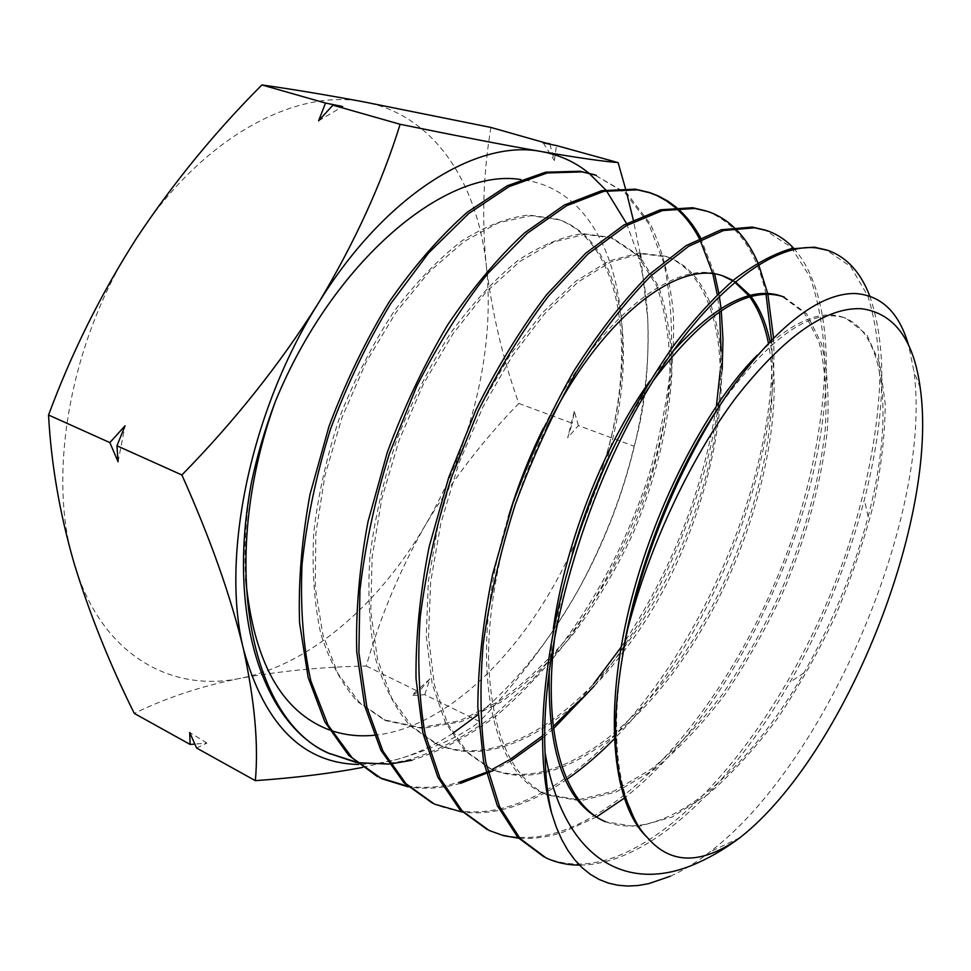 <?xml version="1.0" encoding="UTF-8"?>
<svg xmlns="http://www.w3.org/2000/svg" width="971" height="971" viewBox="0 0 971 971"><rect width="100%" height="100%" fill="white"/><g stroke="black" fill="none" stroke-linecap="round" stroke-linejoin="round"><path stroke-width="0.73" stroke-dasharray="4.86 3.64" d="M670.415 876.206C683.523 870.295 696.68 862.199 709.922 851.931C828.445 761.652 932.609 511.329 913.978 371.517L908.674 345.542M355.435 761.774C373.204 764.905 391.41 764.116 410.065 759.419C438.601 750.401 466.59 735.763 494.033 715.506L533.346 678.972C583.535 623.528 623.819 551.552 648.725 475.754C659.734 437.921 667.174 400.55 671.058 363.615C672.745 327.579 670.391 294.274 664.006 263.687L648.567 223.464L625.203 193.035L594.361 174.695L627.242 193.751L650.485 224.119C662.222 249.486 669.796 278.713 673.231 311.776C675.525 362.814 667.514 419.533 650.436 476.445C631.259 533.916 604.751 587.079 570.899 635.944C547.535 666.604 522.483 693.391 495.732 716.307C468.143 736.661 440.179 751.311 411.85 760.269M869.761 295.997C887.482 348.249 885.673 416.171 864.348 499.798C847.889 562.962 823.08 623.783 789.933 682.285C741.905 766.337 678.268 835.618 617.629 857.854C604.532 862.661 591.812 865.088 579.493 865.125M543.845 856.847C565.644 866.484 589.555 866.496 615.565 856.883C706.245 822.085 799.4 688.912 846.311 552.414C865.95 492.783 877.092 436.586 879.738 383.824C879.629 350.41 875.684 321.207 867.916 296.191L850.693 266.552L826.018 249.765M793.623 248.212C836.383 296.058 835.412 407.237 801.075 517.992C766.41 628.783 699.533 739.198 624.135 798.271M596.631 816.866L563.314 832.098C547.778 837.245 532.836 839.272 518.526 838.179M487.041 829.465C509.714 839.563 534.487 840.133 561.335 831.164C654.745 798.514 748.738 667.647 794.327 532.205C813.055 474.103 823.748 416.231 824.84 364.659C823.833 331.402 818.869 302.151 809.96 276.881L791.11 247.144L764.711 229.896M733.821 227.19L734.804 228.112M757.865 262.74L758.654 264.585M767.697 293.521L767.867 294.274M773.486 337.665C780.114 464.781 711.537 640.229 614.218 738.943M566.894 779.325C548.299 792.239 529.656 801.561 510.989 807.277C494.3 812.351 478.072 813.953 462.281 812.108M432.386 803.126C456.067 813.662 481.628 814.742 509.071 806.379C649.271 763.922 779.749 512.19 771.751 341.707M766.022 294.298C756.603 250.615 736.516 222.772 705.747 210.792M676.229 207.26L677.2 208.085M700.504 237.677L714.656 274.101M718.831 293.218L719.305 296.034M721.016 308.426L721.259 310.659M722.169 369.842C715.384 475.826 665.536 600.43 594.167 686.109M553.543 728.614L542.279 738.312M511.195 760.657L493.96 770.319M485.973 772.431L492.139 769.469M509.156 759.965L510.37 759.213M542.255 736.042L553.276 726.454M578.085 701.717L593.402 684.142M621.076 647.244C671.155 571.968 702.943 491.496 716.428 405.817M720.251 370.57L721.089 351.017M719.56 311.788L717.29 294.699M700.03 239.861L699.217 238.308M676.047 208.182L675.088 207.345M460.533 783.354C442.485 788.331 425.043 789.496 408.233 786.874M407.432 786.134C423.89 788.537 440.968 787.311 458.676 782.48M490.925 127.444C483.206 173.675 481.689 219.956 486.362 266.272C492.03 312.965 502.832 358.675 518.793 403.426C483.036 440.239 452.013 480.621 425.699 524.546C400.27 569.018 380.438 616.172 366.237 666.021C322.469 666.859 280.498 670.961 240.323 678.316C201.507 686.06 166.15 697.761 134.277 713.406M366.237 666.021L418.719 691.728L411.558 695.576L424.764 694.69L479.601 721.55C518.478 680.865 551.394 636.964 578.34 589.834C604.132 542.158 622.727 494.288 634.136 446.223C644.78 409.434 649.308 367.002 647.742 318.949L640.836 257.485M362.486 767.454L396.811 759.504C433.794 748.629 461.383 735.982 479.601 721.55M196.579 748.022L206.944 743.07L194.819 744.077M518.793 403.426L572.247 423.259L567.683 437.775L578.4 425.541L634.136 446.223M424.764 694.69L429.935 678.863L418.719 691.728M549.865 144.206L554.368 160.567L556.504 145.577M640.192 253.807L633.286 219.944M627.12 194.831L625.385 188.301M578.4 425.541L574.286 411.352L572.247 423.259M251.477 482.369C245.712 516.499 243.782 548.724 245.687 579.044M329.327 729.913L331.147 730.556M374.066 735.278C454.61 727.655 541.976 633.493 583.899 520.99L597.833 483.024M599.447 477.853L602.263 468.313C646.625 334.813 617.617 190.267 520.954 179.562M605.698 189.867L606.474 190.826M626.526 223.5L637.68 254.086M637.716 254.184C643.288 274.235 646.625 295.827 647.742 318.949C651.869 405.101 625.154 505.964 578.34 589.834C549.841 640.896 516.135 682.722 477.234 715.311M452.874 733.287C434.316 745.485 415.624 754.224 396.811 759.504L377.561 763.437L358.651 764.493M390.33 763.983L388.983 764.104M357.328 762.66L356.211 762.453M583.899 520.99L604.484 467.512M605.467 464.381C639.84 356.175 624.984 243.114 559.502 219.822L530.785 215.696L498.487 222.772L464.041 241.548L429.194 271.819L395.913 312.553L366.249 361.904L342.083 417.263L324.945 475.487L315.866 533.225L315.235 587.249L322.845 634.767L337.969 673.643L359.464 702.506L385.985 720.688L422.385 728.408L461.541 721.635L501.267 701.924C527.423 683.086 552.111 659.6 575.305 631.453C597.238 601.304 616.464 568.739 632.971 533.734C655.765 479.334 668.716 426.135 671.835 374.126C671.75 341.185 667.332 311.958 658.569 286.433L639.464 255.992L612.543 238.053L584.894 234.351L553.567 241.973L519.946 261.393L485.743 292.392L452.899 333.903L423.417 384.055L399.166 440.154L381.724 499.033L372.111 557.269L370.764 611.621L377.525 659.273L391.714 698.1L412.238 726.733L437.8 744.539C493.486 769.481 567.647 725.883 622.981 652.318M623.018 652.269C726.769 521.245 759.528 290.875 667.599 256.975L641.066 253.734L610.783 261.915L578.073 282.015L544.573 313.779L512.178 356.102L482.89 407.08L458.579 463.956L440.798 523.503L430.614 582.272L428.514 636.964L434.365 684.749L447.558 723.504L467.051 751.894L491.581 769.299C554.392 795.819 639.743 731.758 697.421 636.794C755.304 541.6 785.94 419.545 769.942 341.258M751.105 296.628L750.182 295.427M735.132 281.687L733.093 280.461M546.976 426.718C509.896 500.951 487.563 590.756 488.583 661.275C491.605 733.445 511.219 778.014 547.426 795.006L580.33 800.844L616.391 791.887L653.592 769.857C678.353 749.478 702.021 724.512 724.597 694.957C746.141 663.472 765.379 629.706 782.335 593.645C806.1 537.776 821.078 483.607 827.256 431.112C829.368 397.952 827.426 368.737 821.405 343.455L806.634 313.742L784.192 297.041L781.886 296.252L804.389 312.965L819.221 342.69C825.277 367.973 827.256 397.188 825.18 430.347C819.038 482.83 804.085 536.999 780.332 592.844C763.388 628.88 744.138 662.635 722.594 694.107C700.018 723.638 676.338 748.592 651.541 768.947L614.315 790.94L578.206 799.873L545.265 794.011C488.146 772.722 466.565 652.148 508.173 517.616M652.852 381.19C639.792 399.7 627.436 420.334 615.796 443.079M572.235 553.895C564.746 580.051 559.223 605.637 555.667 630.652M845.996 318.282L843.593 317.456C886.899 333.138 893.611 420.71 868.171 516.523C853.97 570.438 832.56 622.557 803.939 672.867C746.735 773.851 661.846 846.761 603.246 820.701L605.503 821.745L637.073 826.867L671.956 817.097L708.187 794.217C732.425 773.268 755.705 747.767 778.026 717.703C799.412 685.732 818.662 651.529 835.764 615.104C851.385 578.073 863.972 541.126 873.524 504.289C881.146 468.18 885.042 434.705 885.212 403.875L879.872 363.943L866.739 334.51L845.996 318.282C812.011 306.872 769.76 336.257 719.256 406.448M622.678 654.211C612.543 720.494 615.007 771.957 630.045 808.6M602.263 468.313C638.372 358.724 624.086 242.823 557.524 219.143L528.77 215.004C507.615 217.516 485.342 226.122 461.953 240.808C438.407 259.014 415.685 282.658 393.777 311.752C372.973 343.516 355.022 378.399 339.947 416.413C327.021 455.302 318.294 493.948 313.767 532.326C311.825 569.552 314.167 603.392 320.806 633.845C329.715 661.639 341.95 684.227 357.486 701.608L384.055 719.802L420.492 727.534L459.671 720.798L499.434 701.111C525.614 682.297 550.302 658.823 573.497 630.689C595.441 600.564 614.667 567.999 631.174 533.018C653.944 478.63 666.883 425.444 669.954 373.447C669.856 340.505 665.402 311.266 656.614 285.741L637.462 255.3L610.492 237.349L582.794 233.635C562.306 236.487 540.641 245.481 517.774 260.629C494.7 279.308 472.343 303.45 450.678 333.077C430.044 365.375 412.129 400.768 396.957 439.268C383.861 478.618 374.855 517.64 369.927 556.334C367.536 593.815 369.356 627.812 375.401 658.326C383.703 686.109 395.294 708.599 410.187 725.798L435.785 743.616C492.443 768.983 568.023 723.638 623.71 648.106M623.819 647.948C675.124 579.177 711.075 486.932 718.71 407.298C726.114 333.344 707.701 271.31 665.463 256.235L638.894 252.982L608.562 261.138L575.815 281.214L542.279 312.941L509.872 355.24L480.584 406.181L456.273 463.033L438.504 522.556L428.345 581.301L426.269 635.969L432.156 683.766L445.386 722.521L464.915 750.911L489.481 768.34C552.062 794.764 636.952 731.588 694.593 637.462C752.44 543.068 783.439 421.766 768.352 342.909M749.782 296.992L748.872 295.767M734.659 282.076L732.692 280.789M723.019 276.031L722.558 275.861C677.442 256.89 598.245 315.806 543.384 428.175M671.604 352.886L649.805 381.057M553.324 628.698L549.307 669.359M843.593 317.456C820.544 309.069 791.693 321.704 757.064 355.337M574.286 411.352L567.683 437.775M429.935 678.863L411.558 695.576M206.944 743.07L189.709 732.462M118.049 461.759L125.041 425.82M318.597 120.829L342.678 106.543M543.238 142.858L554.368 160.567M486.362 266.272C495.295 349.366 471.748 445.81 425.699 524.546C379.928 603.246 310.805 664.419 240.323 678.316C170.398 693.039 100.668 654.26 74.16 563.459C46.28 474.54 70.652 337.544 136.462 238.356C201.203 137.664 295.912 87.451 364.647 102.04C434.559 115.148 477.866 183.519 486.362 266.272M920.205 387.732L913.978 371.517M739.781 837.827L709.922 851.931M828.36 250.518L826.928 250.057M766.956 230.625L765.379 230.115M707.908 211.496L706.026 210.889M546.005 857.891L544.161 856.992M489.117 830.472L487.321 829.598M434.389 804.085L432.568 803.211M381.7 778.693L379.77 777.771M559.502 219.822L557.524 219.143M385.985 720.688L384.055 719.802M612.543 238.053L610.492 237.349M437.8 744.539L435.785 743.616M667.599 256.975L665.463 256.235M491.581 769.299L489.481 768.34M724.767 276.626L722.558 275.861M547.426 795.006L545.265 794.011M803.939 672.867L789.933 682.285M868.171 516.523L864.348 499.798"/><path stroke-width="1.46" d="M908.674 345.542C899.195 312.371 881.158 295.014 854.565 293.473C819.026 293.582 777.832 325.419 730.957 389.007C686.703 452.158 646.892 542.838 627.764 628.807C649.308 545.811 690.733 457.875 736.115 397.406C783.937 336.561 825.751 306.994 861.544 308.717C894.145 313.16 913.699 339.498 920.205 387.732C939.26 519.364 844.6 755.608 739.902 837.73L739.781 837.827C726.065 848.023 712.483 856.155 699.059 862.236C628.006 895.578 563.156 859.978 545.071 752.574C540.349 653.968 578.74 510.989 638.748 405.041C698.914 298.595 770.343 242.107 816.611 247.933L828.36 250.518C846.943 257.339 860.743 272.499 869.761 295.997M408.233 786.874L381.7 778.693L352.218 757.902L328.064 725.119L310.866 680.974C303.183 646.419 300.233 607.652 302.017 564.673C306.678 520.517 316.133 475.45 330.395 429.473C347.048 384.552 367.159 342.642 390.706 303.741L428.66 252.885L468.762 213.486L509.095 186.614L547.292 172.935L582.175 171.903L596.364 175.35M594.361 174.695L580.148 171.248L545.496 172.207L507.287 185.764L467.306 212.2C440.094 236.244 414.144 266.03 389.456 301.532C365.885 340.141 345.737 381.761 328.999 426.39L310.016 494.36C301.665 539.779 298.182 582.673 299.59 623.03L308.159 677.503L324.86 721.902L348.601 755.292L377.695 776.764M826.928 250.057L814.256 247.168L790.382 248.916C772.807 254.317 754.188 264.452 734.513 279.296C714.231 297.053 693.913 319.192 673.558 345.712C653.216 374.891 634.051 407.177 616.039 442.57C553.142 571.3 527.289 728.808 551.674 813.261C547.498 795.686 545.301 775.453 545.071 752.574M579.493 865.125C567.598 865.112 556.444 862.697 546.005 857.891L520.019 838.471L499.543 806.622L485.84 762.538C480.427 727.801 479.54 688.39 483.17 644.319C489.493 598.791 500.211 552.135 515.334 504.35C532.715 457.195 552.96 413.173 576.082 372.281C600.454 333.963 625.421 301.811 651.007 275.837L688.573 246.355L723.468 230.528L754.54 227.797L766.956 230.625C777.116 234.157 786 240.019 793.623 248.212M624.135 798.271L596.631 816.866M765.379 230.115L752.27 227.056L721.101 229.775L686.157 245.614L648.592 275.011C622.836 301.168 597.857 333.284 573.655 371.335C550.387 412.505 530.13 456.516 512.894 503.354L492.576 574.516C483.036 621.44 478.12 665.548 477.805 706.852L483.57 761.652L497.273 805.529L517.883 837.488L544.161 856.992M518.526 838.179L503.512 835.655L489.117 830.472L461.917 810.603L440.057 778.293L425.177 734.392C418.914 699.448 417.275 660.256 420.249 616.816C426.002 571.603 436.282 525.432 451.09 478.315L478.375 410.575C499.944 367.354 523.43 329.035 548.846 295.645L587.831 254.147L626.246 225.697L662.44 210.573L694.86 208.449L707.908 211.496C717.496 214.773 726.138 220.004 733.821 227.19M734.804 228.112C744.211 237.3 751.906 248.843 757.865 262.74M758.654 264.585L767.697 293.521M767.867 294.274L773.486 337.665M614.218 738.943C598.779 754.661 583.013 768.122 566.894 779.325M771.751 341.707L766.022 294.298M706.026 210.889L692.675 207.733L660.365 209.797L624.05 224.908L585.647 253.249L546.661 294.638C521.111 328.186 497.601 366.419 476.166 409.361L448.748 477.392L429.048 547.207C419.958 593.949 415.6 637.704 416.013 678.498L422.919 733.19L437.885 777.261L459.684 809.474L487.321 829.598M462.281 812.108L434.389 804.085L405.878 783.609L382.95 751.166L366.832 706.973L358.894 652.585L359.938 590.125C365.193 545.168 375.037 499.592 389.492 453.396L416.717 386.337C438.091 344.183 461.747 306.63 487.66 273.676L527.229 233.307L566.579 205.743L603.938 191.348L637.449 189.831L651.08 193.095L658.811 196.178L667.854 201.131L676.229 207.26M677.2 208.085C686.266 215.926 694.034 225.794 700.504 237.677M714.656 274.101L718.831 293.218M719.305 296.034L721.016 308.426M721.259 310.659L722.97 339.352L722.169 369.842M594.167 686.109L553.543 728.614M542.279 738.312L511.195 760.657M493.96 770.319L460.533 783.354M458.676 782.48L485.973 772.431M492.139 769.469L509.156 759.965M510.37 759.213L542.255 736.042M553.276 726.454L578.085 701.717M593.402 684.142L621.076 647.244M716.428 405.817L720.251 370.57M721.089 351.017L719.56 311.788M717.29 294.699L712.835 273.871M712.714 273.373L700.03 239.861M699.217 238.308C692.808 226.255 685.089 216.217 676.047 208.182M675.088 207.345L666.397 200.851L656.991 195.608L649.004 192.404L635.35 189.151L601.619 190.692L564.394 205.015L524.862 232.676C498.208 257.327 472.489 288.047 447.704 324.824C424.303 364.283 404.142 406.849 387.247 452.498L367.997 521.755C359.416 567.574 355.665 610.929 356.745 651.808L364.72 706.026L380.887 750.219L403.924 782.723L432.568 803.211M379.77 777.771L407.432 786.134M194.819 744.077L190.134 744.441L134.277 713.406C109.602 663.812 89.563 613.83 74.16 563.459C59.68 513.404 51.147 463.92 48.55 415.03C71.623 352.752 100.935 293.861 136.462 238.356C173.129 183.131 214.943 131.995 261.903 84.95C292.053 89.198 326.305 94.891 364.647 102.04L490.925 127.444L549.865 144.206M261.903 84.95L325.528 103.06L342.678 106.543L332.895 105.159L400.125 124.288C381.821 183.373 354.403 243.26 317.893 303.947C279.757 364.368 234.424 421.378 181.893 474.977C210.452 538.796 231.001 596.91 243.515 649.296C254.693 700.892 258.638 744.684 255.349 780.66C295.56 777.795 331.281 773.389 362.486 767.454M549.72 143.708L543.238 142.858L556.504 145.577L618.102 162.606C602.76 161.356 577.272 157.69 541.66 151.61C504.944 145.189 457.766 136.074 400.125 124.288M48.55 415.03L109.844 442.582L125.041 425.82L116.957 445.786L181.893 474.977M332.895 105.159L318.597 120.829L325.528 103.06M190.134 744.441L189.709 732.462L196.579 748.022L255.349 780.66M116.957 445.786L118.049 461.759L109.844 442.582M640.836 257.485L640.192 253.807M633.286 219.944L627.12 194.831M625.385 188.301L618.102 162.606M245.687 579.044C253.504 661.457 281.384 711.743 329.327 729.913M331.147 730.556C344.814 735.156 359.112 736.734 374.066 735.278M356.211 762.453L329.084 753.338C264.027 725.507 226.025 616.439 251.477 482.369C257.23 455.29 265.192 428.32 275.376 401.46C332.907 261.272 445.555 167.133 520.954 179.562M597.833 483.024L599.447 477.853M358.651 764.493C302.891 763.315 264.513 724.912 243.515 649.296C220.563 557.67 250.093 411.583 317.893 303.947C384.722 194.746 477.526 138.525 541.66 151.61C559.369 154.826 575.05 161.963 588.705 173.008M588.972 173.239L605.698 189.867M606.474 190.826L626.526 223.5M452.874 733.287L477.234 715.311M739.902 837.73C701.657 864.882 670.827 864.821 647.402 837.56C640.35 830.508 634.561 820.859 630.045 808.6C611.584 769.821 610.82 709.886 627.764 628.807M411.85 760.269L390.33 763.983M388.983 764.104L357.328 762.66M330.929 754.224C251.307 722.849 216.582 564.369 275.376 401.46M329.084 753.338L355.435 761.774M551.674 813.261L556.298 827.134L561.711 839.49L567.853 850.365L574.711 859.808L582.272 867.831L590.417 874.373L599.083 879.447L608.21 883.04L617.774 885.236L627.764 886.05L638.129 885.503L648.701 883.646L670.415 876.206M604.484 467.512L605.467 464.381M769.942 341.258C766.095 323.149 759.808 308.268 751.105 296.628M750.182 295.427L735.132 281.687M733.093 280.461L724.767 276.626C680.064 257.885 601.826 315.684 546.976 426.718M784.192 297.041C748.034 284.904 704.254 312.941 652.852 381.19M615.796 443.079C598.039 477.987 583.522 514.921 572.235 553.895M555.667 630.652C541.078 731.236 563.775 804.583 605.503 821.745M719.256 406.448C674.857 471.457 636.211 568.897 622.678 654.211M768.352 342.909C764.65 324.338 758.46 309.033 749.782 296.992M748.872 295.767L734.659 282.076M732.692 280.789L723.019 276.031M543.384 428.175C529.353 456.625 517.616 486.435 508.173 517.616M781.886 296.252C751.906 285.668 715.142 304.542 671.604 352.886M649.805 381.057C603.877 445.58 565.122 543.347 553.324 628.698M549.307 669.359C547.195 752.537 565.171 802.981 603.246 820.701M757.064 355.337C705.043 407.444 650.473 513.962 627.084 617.325C603.61 720.798 613.793 806.476 647.402 837.56M651.08 193.083L649.004 192.404"/></g></svg>
